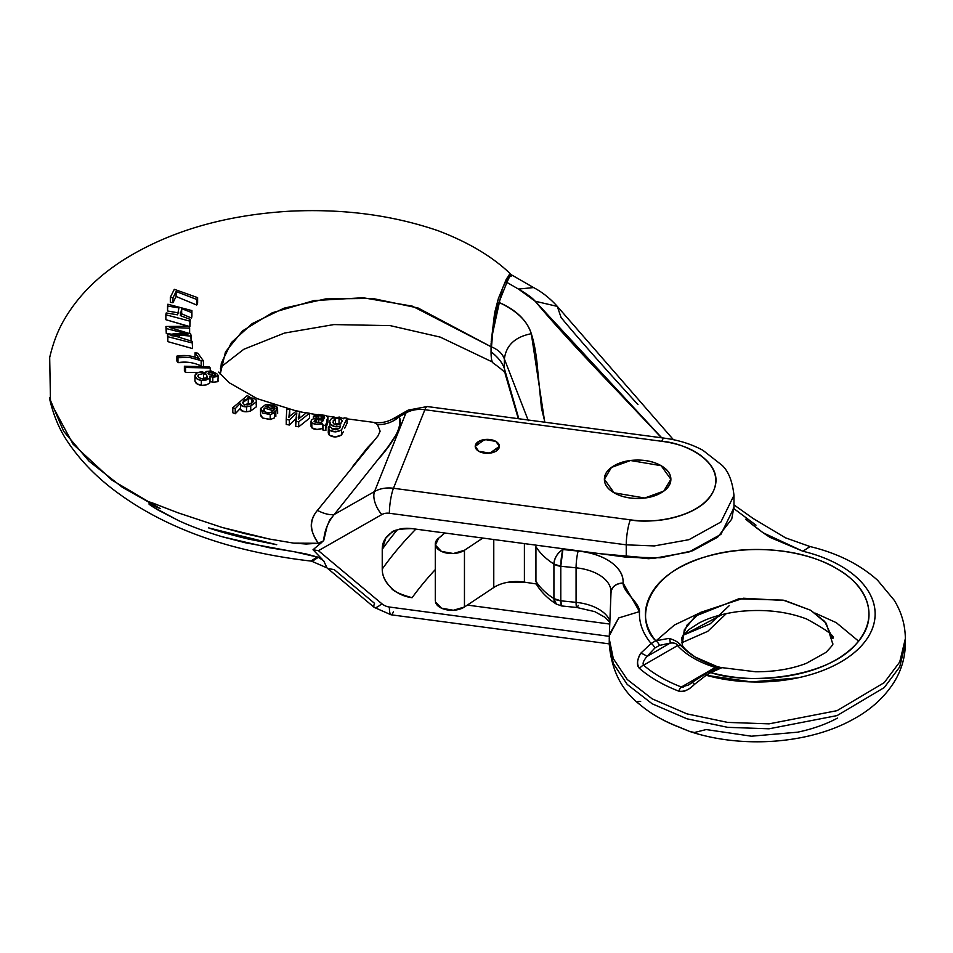 <?xml version="1.0" encoding="UTF-8"?>
<svg xmlns="http://www.w3.org/2000/svg" width="953" height="953" viewBox="0 0 953 953"><rect width="100%" height="100%" fill="white"/><g stroke="black" fill="none" stroke-linecap="round" stroke-linejoin="round"><path stroke-width="1.43" d="M690.067 731.523L694.451 732.5L706.173 729.557L751.452 736.204L797.649 732.178C812.575 729.033 825.858 724.34 837.496 718.097M656.569 640.392L674.438 625.013L699.335 613.136M815.244 613.136L836.257 622.654L858.653 641.19M681.871 638.534C680.835 638.367 683.194 635.377 688.959 629.564L699.002 623.048C709.616 617.437 722.898 613.589 738.861 611.516C763.937 608.884 786.511 611.373 806.595 618.985C826.942 630.052 835.638 636.568 832.696 638.534L824.679 621.404L810.705 610.265L784.915 600.521L743.447 598.234L700.264 612.505L687.03 625.085L681.871 638.534L682.443 647.063M680.859 727.758L678.762 726.913A141.437 81.66 180 0 1 640.702 705.232A141.437 81.66 180 0 1 639.654 704.338A141.437 81.66 0 0 0 640.738 705.256A141.437 81.66 0 0 0 678.762 726.913L689.722 731.475C741.184 748.617 807.822 744.222 852.268 719.789C870.411 710.116 884.408 697.489 894.259 681.871C901.514 670.03 905.219 657.272 905.35 643.573L899.715 666.933L884.265 687.554L837.091 715.584L769.059 728.795L727.735 727.342L686.994 718.812L652.174 703.79L627.217 684.421L613.315 663.538L609.217 643.573L613.315 663.538L627.217 684.421L652.174 703.79L686.994 718.812L727.735 727.342L769.059 728.795L837.091 715.584L884.265 687.554L899.715 666.933L905.35 643.573L905.35 638.641L899.715 662.001L884.265 682.61L837.091 710.652L769.059 723.851L727.735 722.41L686.994 713.88L652.174 698.847L627.217 679.477L613.315 658.606L609.217 638.641L613.315 658.606L627.217 679.477L652.174 698.847L686.994 713.88L727.735 722.41L769.059 723.851L837.091 710.652L884.265 682.61L899.715 662.001L905.35 638.641C905.219 624.882 901.478 612.052 894.152 600.164L877.594 580.258C859.761 564.319 837.234 553.074 810.014 546.545L802.891 551.239C817.543 554.789 830.42 559.84 841.535 566.392C852.649 572.956 861.107 580.508 866.932 589.037C872.757 597.579 875.473 606.43 875.104 615.602C874.723 624.763 871.268 633.531 864.74 641.905C858.224 650.268 849.147 657.57 837.496 663.812C825.858 670.054 812.575 674.748 797.649 677.893L751.452 681.931L706.173 675.272L710.807 672.604C735.382 679.096 760.697 680.275 786.761 676.165C812.826 672.044 833.577 663.574 848.992 650.768C864.419 637.95 870.923 623.774 868.517 608.24C866.122 592.695 855.365 579.412 836.257 568.381C817.15 557.35 794.135 551.132 767.213 549.75C740.302 548.368 715.751 552.121 693.558 561.019C671.365 569.93 656.7 581.902 649.565 596.947C642.441 612.005 644.49 626.621 655.735 640.809L651.102 643.478A117.85 68.044 180 0 1 639.511 611.6C639.701 608.467 636.961 603.726 631.303 597.352C625.644 590.967 622.905 586.226 623.095 583.093C623.572 575.278 619.533 568.322 611.004 562.234C602.475 556.159 591.527 552.43 578.185 551.072L562.901 549.524A78.563 45.363 180 0 1 561.4 548.535A78.563 45.363 180 0 0 562.901 549.524C557.481 552.966 554.491 557.815 553.919 564.057A90.654 52.332 180 0 1 535.931 546.7L535.931 581.247L535.931 546.7A90.654 52.332 0 0 0 553.919 564.057L553.919 598.603L553.919 564.057A12.091 7.326 -57.4 0 1 562.901 549.524A12.091 1.715 95.8 0 0 560.793 566.261L576.077 567.821A42.301 24.421 180 0 1 611.04 591.801A42.301 24.421 180 0 0 576.077 567.821L576.077 602.356L576.077 567.821A12.091 1.715 -84.2 0 1 578.185 551.072L562.901 549.524L560.793 566.261L560.793 600.807L576.077 602.356L560.793 600.807L560.793 566.261A12.091 6.981 180 0 1 553.919 564.057L560.793 566.261L576.077 567.821A12.091 1.715 95.8 0 1 578.185 551.072A54.392 31.401 0 0 1 623.095 583.093C615.805 583.581 611.778 586.786 611.016 592.718A12.091 9.864 3.5 0 1 611.028 592.182A12.091 9.864 3.5 0 1 623.095 583.093L639.511 611.6L618.771 617.913L609.312 635.663M537.182 585.499L535.931 581.247A90.654 52.332 0 0 0 553.919 598.603A90.654 52.332 180 0 1 535.931 581.247L535.931 581.318M556.385 604.119A12.091 7.326 -57.4 0 1 553.919 598.603A12.091 6.981 0 0 0 560.793 600.807L553.919 598.603L556.373 604.107L561.674 605.953L560.793 600.807A12.091 1.715 95.8 0 0 561.662 605.953L576.958 607.514L594.755 611.635L605.203 617.413L609.86 622.523M518.825 418.76L504.375 368.561L504.375 359.019L528.319 420.678M544.925 422.239L541.495 408.277L537.766 370.848C536.527 355.457 534.371 343.08 531.298 333.705C515.061 336.909 506.091 345.343 504.375 359.019L504.375 368.561C502.434 362.724 497.99 357.125 491.057 351.776L491.057 347.523M509.998 276.62L512.595 275.465C511.034 274.559 509.14 276.882 506.925 282.41L498.931 302.411L493.618 322.364L491.057 351.776C491.045 358.816 491.903 362.652 493.618 363.307M518.754 289.247L519.361 289.593L518.754 289.247M637.986 404.62C603.809 367.25 578.173 338.22 561.091 317.54L557.302 306.389L673.414 439.702M755.979 525.163L733.191 508.092M609.92 620.844A42.301 24.421 0 0 0 576.077 602.356A12.091 1.715 95.8 0 0 576.946 607.514A12.091 1.715 -84.2 0 1 576.077 602.356A42.301 24.421 0 0 1 609.92 620.844M493.44 363.224C502.576 369.871 506.519 373.516 505.257 374.148L504.375 368.561C502.422 362.783 497.966 357.196 491.033 351.788L491.081 353.873M518.813 418.76L504.375 368.561L505.257 374.148L518.301 418.689M578.185 605.358A12.091 1.715 -84.2 0 1 576.946 607.514M639.654 704.338C636.64 702.135 636.973 701.17 640.654 701.444M810.074 546.569L802.891 551.239L763.162 532.822L745.699 519.23C755.717 527.486 763.877 533.573 770.215 537.468L802.891 551.239A117.85 68.044 180 0 1 864.74 641.905A117.85 68.044 180 0 1 706.173 675.272L694.451 684.385C688.221 690.365 682.991 692.617 678.762 691.139A141.437 81.66 180 0 1 639.654 668.565C636.425 665.73 636.759 660.655 640.654 653.329L651.102 643.478A117.85 68.044 180 0 1 639.511 611.6L618.771 617.913L609.348 634.448L609.217 643.573C611.35 670.352 621.844 690.901 640.702 705.232C651.233 714.035 664.074 721.361 679.203 727.199L685.493 729.819M492.391 329.762L496.12 311.143L498.931 302.411C516.848 310.797 527.628 321.232 531.298 333.705C526.878 320.232 516.085 309.796 498.931 302.411L506.925 282.41L518.456 289.069C526.961 293.977 532.536 298.039 535.181 301.231C552.275 321.923 580.115 352.336 618.7 392.493L661.489 437.772M600.152 553.705L648.588 558.72L652.507 558.351M696.631 657.868A85.782 49.52 0 0 0 717.359 666.683A6.04 2.299 106.9 0 0 717.097 666.564L695.452 657.177C679.799 646.337 682.848 644.419 682.193 644.764L684.314 629.838L695.452 616.055L738.742 598.829L783.187 600.14L810.705 610.265L826.18 623.226L832.696 643.692C833.708 643.847 831.421 646.777 825.822 652.483L806.417 663.3C791.621 669.006 774.682 671.829 755.598 671.782L721.957 667.636L710.807 672.604C746.282 685.028 826.954 678.739 856.211 643.894C885.575 610.087 857.629 579.555 836.257 568.381C816.912 556.04 764.02 539.91 705.446 556.862C645.11 573.754 634.198 620.32 655.735 640.809L668.911 638.391C675.141 640.166 679.286 642.667 681.359 645.908A85.782 49.52 0 0 0 695.297 657.082M600.33 553.729L652.412 558.351M544.747 422.215L531.298 333.705C515.061 336.909 506.091 345.343 504.375 359.019C502.422 353.539 497.966 349.441 491.033 346.713L491.105 343.473M528.057 419.987L504.375 359.019M508.699 278.538L506.925 282.41L518.456 289.069L535.181 301.231L557.302 306.389L535.181 301.231L661.727 437.808M512.595 275.465L533.561 287.568L518.456 289.069L533.561 287.568C542.114 292.047 550.036 298.325 557.302 306.389M683.265 687.077L681.371 687.018A136.72 78.932 180 0 1 643.573 665.194A136.72 78.932 0 0 0 681.371 687.018L715.346 667.41A90.094 52.022 180 0 1 677.547 645.586L643.573 665.194A6.04 4.11 130.9 0 0 639.654 668.565A141.437 81.66 0 0 0 678.762 691.139C684.111 691.997 689.341 689.746 694.451 684.385L706.173 675.272A6.04 3.49 -120 0 0 703.159 674.974A6.04 3.49 60 0 1 706.173 675.272L710.807 672.604A6.04 3.49 -120 0 0 707.805 672.294A6.04 3.49 60 0 1 710.807 672.604L720.111 667.958A6.04 5.408 -103.1 0 0 717.716 667.91A6.04 5.408 76.9 0 1 720.111 667.958L720.123 667.946M646.932 656.522A6.04 2.418 -151 0 0 640.654 653.329A6.04 2.418 29 0 1 646.932 656.522L670.185 643.096C674.259 642.656 676.713 643.489 677.547 645.586L643.573 665.194C642.393 663.467 643.513 660.572 646.932 656.522L654.806 648.088L659.44 645.407L654.806 648.088L646.932 656.522L670.185 643.096L659.44 645.407A6.04 3.49 -120 0 0 655.735 640.809L651.102 643.478L640.654 653.329C636.973 659.524 636.64 664.598 639.654 668.565A6.04 4.11 -49.1 0 1 643.573 665.194L643.478 665.039M692.378 682.431L692.14 682.61A6.04 0.715 52.7 0 1 692.176 682.408A6.04 0.715 52.7 0 1 694.451 684.385A6.04 0.715 -127.3 0 0 692.176 682.408L707.781 672.294L717.383 668.279M702.468 675.606A6.04 3.49 60 0 1 703.159 674.974M692.14 682.61L688.304 685.064L681.371 687.018A6.04 2.74 111.1 0 0 678.762 691.139A6.04 2.74 -68.9 0 1 681.371 687.018L715.346 667.41L717.657 667.922M707.102 672.925A6.04 3.49 60 0 1 707.805 672.294M715.393 669.197A6.04 5.408 76.9 0 1 717.716 667.91L715.346 667.41A6.04 2.299 -73.1 0 1 717.097 666.564A6.04 2.299 106.9 0 0 715.346 667.41A90.094 52.022 0 0 1 677.547 645.586A6.04 4.372 -42.3 0 1 681.359 645.908A6.04 4.372 137.7 0 0 677.547 645.586C676.642 643.454 674.188 642.62 670.185 643.096A6.04 3.657 -82.5 0 0 668.911 638.391A6.04 3.657 97.5 0 1 670.185 643.096L659.44 645.407A6.04 3.49 60 0 0 655.735 640.809L668.911 638.391C674.379 639.785 678.524 642.298 681.359 645.908A85.782 49.52 180 0 0 695.464 657.189A85.782 49.52 180 0 0 717.359 666.683A6.04 2.299 -73.1 0 0 717.097 666.564L721.576 667.66M654.806 648.088A6.04 3.49 -120 0 0 651.102 643.478A6.04 3.49 60 0 1 654.806 648.088M435.438 601.974A16.618 9.59 0 0 0 447.124 609.896A16.618 9.59 0 0 0 464.456 607.001L493.773 587.524A30.222 17.44 0 0 1 524.4 582.128L524.4 543.603L524.4 582.128L536.336 583.975L524.4 582.128L507.746 582.295M493.773 587.524L493.773 539.517L493.773 587.524L464.456 607.001L453.354 610.265L441.442 608.157L435.414 601.867M444.706 532.977A96.694 55.822 180 0 1 438.666 538.171L435.414 545.116L441.442 551.418L453.354 553.526L464.456 550.262A16.618 9.59 180 0 1 447.124 553.157A16.618 9.59 180 0 1 435.438 545.223A16.618 9.59 180 0 1 438.666 538.171L444.729 532.989M464.456 607.001L464.456 550.262L482.826 538.064L464.456 550.262L464.456 607.001M491.331 339.351L502.434 288.378L508.807 275.155M509.795 274.452L510.594 274.345M511.404 274.786C493.32 257.131 468.912 242.455 438.177 230.757C392.648 215.152 343.342 208.624 290.236 211.173C225.182 214.973 169.825 231.091 124.152 259.526C97.73 276.239 77.717 296.359 64.101 319.886C57.871 330.524 53.058 343.08 49.687 357.518L50.497 402.237L73.095 444.217L112.001 480.133L160.295 508.652C145.904 501.135 145.166 499.956 158.079 505.114L178.318 512.905L222.12 527.45L269.163 538.993L293.786 543.15L318.278 543.27C313.597 536.003 311.262 530.19 311.274 525.806C311.214 520.398 313.251 515.263 317.42 510.391L378.222 435.592M352.515 466.66L367.501 447.624L373.743 441.096M377.984 435.95L380.128 431.185L377.483 424.597L374.017 422.417L347.047 418.844M220.191 374.243L225.48 351.895L242.61 330.846L272.272 312.763L313.918 300.588L363.093 297.753L412.339 306.151L491.057 346.737L418.033 307.974L372.528 298.444L325.688 298.908L284.065 308.164L252.152 323.639L231.436 342.52L221.358 363.057L220.191 374.243M326.831 420.202L327.915 417.319L327.915 422.358L325.89 428.266M311.047 421.488L311.834 422.87C314.133 424.454 317.694 424.669 322.519 423.501L322.984 425.109L325.89 425.491L325.89 430.47L322.984 430.089L322.984 425.109L325.89 425.491L325.89 430.47L322.984 430.089L322.519 428.469L316.92 429.434L311.834 427.849L311.262 425.133M274.488 417.879L274.488 412.935L272.117 411.875L269.306 412.756L266.423 412.435L263.743 410.624L264.16 407.991L275.834 411.493L277.573 407.884L273.416 405.073L265.518 404.703L260.848 408.241L260.479 409.719L270.211 414.567L274.488 412.935L274.488 417.879L270.211 419.546L262.683 418.033L260.479 414.424M275.834 416.437L274.488 416.032L275.834 416.437L275.834 411.493L275.834 416.437M218.225 380.866L217.868 381.676L212.805 382.272L209.803 381.331L209.577 383.249L206.17 384.929L201.345 385.369L196.771 383.725L194.948 380.64C195.174 383.094 197.307 384.667 201.345 385.369L201.345 380.426L201.345 385.369M189.707 362.497L177.973 362.652L176.889 361.068L176.889 356.136L176.889 361.068L177.973 362.652L177.973 357.709L177.973 362.652C185.883 361.33 193.614 362.438 201.166 365.952M189.885 326.772L190.231 319.422L189.885 326.772L190.231 319.422L180.32 315.586L181.654 308.653L191.565 312.489L191.91 310.607L167.871 304.233L167.525 310.976L178.926 312.989L167.525 310.976L167.525 306.032L178.926 307.902L177.603 314.835L166.203 312.965L165.858 314.764L165.858 319.696L165.858 314.764L189.885 321.149L189.885 326.772L165.858 319.696L189.278 326.438M191.91 316.217L191.565 318.099L181.654 313.823L181.261 315.872L181.654 308.653L181.654 313.823L191.565 318.099L191.91 310.607L191.91 316.217M176.102 296.478L172.969 302.756L170.325 302.256L170.325 297.324L172.969 297.812L172.969 302.756L170.325 302.256L170.325 297.324L172.969 297.812L176.102 291.535L176.102 296.478L172.969 302.756L172.969 297.812L176.102 291.535L196.747 299.456L196.747 305.031L176.102 296.478L176.102 291.535L196.747 299.456L197.616 297.634L197.616 303.197L196.747 305.031L176.102 296.478M170.956 334.11L166.298 333.49L165.905 326.474L166.298 333.49L166.298 328.559L188.015 334.098L175.304 333.645L167.466 334.765L167.835 341.639L167.835 336.707L192.542 343.044L192.542 348.572L167.835 341.639L192.542 348.572L192.184 341.341L176.305 336.409L171.004 335.587L179.295 335.063L179.295 337.052L179.295 335.063L191.136 336.147L191.136 340.9L190.707 333.931L169.455 327.403L189.623 328.177L189.623 333.419L189.278 326.236L165.905 326.474L166.298 333.49L170.956 334.11M205.669 372.409L185.573 372.468L184.382 371.17L184.382 366.226L184.382 371.17L185.573 372.468L185.573 367.524L210.244 367.953L210.244 370.8L210.244 367.953L209.064 366.75L184.382 366.226L185.573 367.524L185.573 372.468L205.669 372.409M248.983 411.482L246.529 411.779L246.529 406.812L250.734 405.99L256.321 401.844L256.321 406.824L250.734 410.934L246.529 411.779C242.407 411.839 240.394 410.636 240.49 408.182L235.236 413.781L232.818 412.78L232.818 407.67L232.818 412.78L235.236 413.781L235.236 408.658L240.49 403.226L240.49 408.289L235.236 413.781L235.236 408.658L240.49 403.226C240.609 405.251 242.622 406.443 246.529 406.812L246.529 411.779C242.622 411.41 240.609 410.207 240.49 408.182L240.49 403.607M289.855 416.354L288.878 417.366L289.724 409.528L286.77 408.944L286.234 419.439L289.355 420.023L289.355 425.026L296.812 417.89L289.355 425.026L286.234 424.43L286.234 419.439L286.234 424.43L289.355 425.026L289.355 420.023L296.812 412.923L295.633 426.229L295.633 421.238L298.694 421.834L298.694 426.837L295.633 426.229L298.694 426.837L298.694 421.834L309.451 413.268L309.451 418.284L298.694 426.837L309.451 418.284L309.451 413.268L306.485 412.72L298.515 418.963L299.635 411.446L299.337 418.176M289.724 414.555L289.724 409.528L289.724 414.555M341.591 434.902L335.385 436.998L329.285 435.116L328.237 432.96M329.798 427.051L329.929 425.788M208.588 527.891L276.727 544.711L241.717 537.301L208.588 527.891L246.613 538.481L276.727 544.711L248.578 539.088C231.579 534.99 218.261 531.25 208.588 527.891L276.727 544.711L241.717 537.444L208.588 527.891M321.971 542.221L313.013 549.75L318.433 550.691L381.819 603.714A18.131 4.181 129.9 0 1 374.291 607.442A18.131 4.181 -50.1 0 0 381.819 603.714A12.091 9.613 21.8 0 0 389.384 607.025A18.131 3.335 97.6 0 0 391.04 614.792A18.131 3.335 -82.4 0 1 389.384 607.025L609.265 636.33L389.384 607.025A12.091 9.613 21.8 0 1 381.819 603.714L318.433 550.691L381.819 514.572A12.091 9.613 21.8 0 1 389.384 513.274L626.252 544.842L626.252 557.183L412.089 528.629C403.893 527.545 396.877 528.986 391.064 532.989C385.179 537.027 382.236 542.471 382.236 549.321L382.236 569.06C382.236 575.922 385.179 582.152 391.064 587.751C396.877 593.302 403.893 596.626 412.089 597.722C399.652 594.207 392.648 590.884 391.064 587.751C385.119 581.699 382.177 575.469 382.236 569.06L382.236 549.321A604.345 348.917 180 0 1 397.234 529.904A604.345 348.917 0 0 0 382.236 549.321L385.798 538.111L391.064 532.989C392.648 530.202 399.652 528.748 412.089 528.629L626.252 557.183L654.282 558.255L688.959 552.025L720.873 534.383L733.977 507.711L733.977 495.369L720.873 522.041L688.959 539.684L654.282 545.926L626.252 544.842L626.252 557.183L660.548 557.779L692.64 550.763L717.633 537.194L731.725 519.123L733.977 506.782M467.351 605.084L609.813 624.072L467.351 605.084M661.132 465.695L670.876 479.264L663.8 491.093L644.74 498.002L614.125 492.832L604.393 479.264L611.457 467.435L630.517 460.513L661.132 465.695C654.64 461.943 646.813 460.073 637.628 460.073C628.456 460.073 620.617 461.943 614.125 465.695C607.633 469.436 604.393 473.963 604.393 479.264C604.393 484.565 607.633 489.08 614.125 492.832C620.617 496.573 628.456 498.455 637.628 498.455C646.813 498.455 654.64 496.573 661.132 492.832C667.624 489.08 670.876 484.565 670.876 479.264C670.876 473.963 667.624 469.436 661.132 465.695A33.236 19.191 180 0 1 670.567 481.837A33.236 19.191 180 0 1 648.254 497.442A33.236 19.191 180 0 1 614.125 492.832A33.236 19.191 180 0 1 604.69 476.679A33.236 19.191 180 0 1 627.003 461.073A33.236 19.191 180 0 1 661.132 465.695C654.64 461.943 646.813 460.073 637.628 460.073C628.456 460.073 620.617 461.943 614.125 465.695C607.633 469.436 604.393 473.963 604.393 479.264C604.393 484.565 607.633 489.08 614.125 492.832C620.617 496.573 628.456 498.455 637.628 498.455C646.813 498.455 654.64 496.573 661.132 492.832C667.624 489.08 670.876 484.565 670.876 479.264C670.876 473.963 667.624 469.436 661.132 465.695M495.846 441.394L499.396 446.338L489.89 453.151L478.751 451.269L475.213 446.338L484.72 439.512L495.846 441.394L487.305 439.357L478.751 441.394L475.213 446.338L478.751 451.269L487.305 453.306L495.846 451.269L499.396 446.338L495.846 441.394A12.091 6.981 180 0 1 499.277 447.267A12.091 6.981 180 0 1 491.164 452.949A12.091 6.981 180 0 1 478.751 451.269A12.091 6.981 180 0 1 475.333 445.396A12.091 6.981 180 0 1 483.445 439.726A12.091 6.981 180 0 1 495.846 441.394L487.305 439.357L478.751 441.394L475.213 446.338L478.751 451.269L487.305 453.306L495.846 451.269L499.396 446.338L495.846 441.394M392.588 419.058L398.997 416.938L405.954 412.971A30.222 24.039 21.8 0 1 424.871 409.719L661.739 441.299C682.265 442.371 724.756 460.442 714.059 489.639C701.503 518.575 649.601 524.067 630.338 519.838L393.47 488.27A30.222 24.039 -158.2 0 0 374.541 491.522A30.222 24.039 21.8 0 1 393.47 488.27L424.871 409.719L661.739 441.299C680.525 443.8 695.023 449.768 705.244 459.203C715.453 468.65 718.395 478.787 714.059 489.639C709.723 500.48 699.383 508.854 683.027 514.751C666.683 520.648 649.112 522.339 630.338 519.838L393.47 488.27L424.871 409.719A30.222 24.039 -158.2 0 0 405.954 412.971L374.541 491.522L334.229 514.489L387.847 447.148L396.424 434.377C400.701 426.456 401.558 420.642 398.997 416.938L405.954 412.971L374.541 491.522L334.229 514.489L329.655 520.04L326.986 526.759L323.675 540.768L318.278 543.27L306.151 544.02L293.786 543.15L269.163 538.993L245.266 533.728L222.12 527.45L178.318 512.905L153.23 503.291C149.538 501.945 148.644 501.933 150.562 503.255L160.295 508.652L150.562 504.363C148.644 503.708 149.538 504.602 153.23 507.056L178.318 520.493C190.481 526.175 205.086 531.583 222.12 536.718L245.266 542.745L306.151 553.955L318.278 557.279L323.675 560.769L326.986 567.881L374.267 607.418A18.131 4.181 129.9 0 1 374.541 603.332L334.229 569.62L329.5 568.81M405.954 412.971A18.131 9.28 -119.7 0 1 408.456 410.004A18.131 9.28 60.3 0 0 405.954 412.971M424.871 409.719A18.131 3.335 -82.4 0 1 427.289 406.562A18.131 3.335 97.6 0 0 424.871 409.719M661.739 441.299A18.131 3.335 -82.4 0 1 664.158 438.13A18.131 3.335 97.6 0 0 661.739 441.299M322.269 559.34L313.013 549.75L318.433 550.691L381.819 514.572A18.131 9.28 -119.7 0 1 374.541 491.522A18.131 9.28 60.3 0 0 381.819 514.572A12.091 9.613 21.8 0 1 389.384 513.274A18.131 3.335 -82.4 0 1 393.47 488.27A18.131 3.335 97.6 0 0 389.384 513.274L626.252 544.842A18.131 3.335 -82.4 0 1 630.338 519.838A18.131 3.335 97.6 0 0 626.252 544.842L654.282 545.926L688.959 539.684L720.873 522.041L733.977 495.369C732.416 481.194 728.414 471.151 721.981 465.231L702.849 450.257C691.449 444.098 678.536 440.048 664.134 438.13L427.266 406.55L408.325 410.076L393.053 418.772M393.291 418.665L398.997 416.938C402.559 425.705 395.269 440.262 377.126 460.621L334.229 514.489C327.915 522.113 324.401 530.869 323.675 540.768L318.278 543.27C309.57 531.095 309.284 520.135 317.42 510.391A30.222 13.378 -141.2 0 0 334.229 514.489A30.222 13.378 38.8 0 1 317.42 510.391M377.483 424.597A30.222 28.566 145.3 0 0 398.997 416.938A30.222 28.566 -34.7 0 1 377.483 424.597L374.064 422.489C380.783 423.311 387.144 422.084 393.101 418.772M415.853 529.129A604.345 348.917 0 0 0 382.236 569.06A604.345 348.917 180 0 1 415.853 529.129M729.152 605.727L710.259 623.81L683.635 635.032L722.171 614.542M311.488 561.126C282.517 557.839 254.725 552.478 228.089 545.056C185.752 532.965 149.371 515.859 118.946 493.749C97.802 478.549 80.66 461.133 67.496 441.501C59.193 429.231 53.165 414.71 49.413 397.901L63.577 431.209L89.129 461.276L122.258 487.233L160.295 508.652C145.904 501.802 145.166 502.267 158.079 510.046L178.318 520.493C190.529 526.187 205.133 531.607 222.12 536.718L269.163 547.689L293.786 551.632L318.278 557.279C313.597 560.567 311.262 561.805 311.274 561.007M393.47 611.635A18.131 3.335 -82.4 0 1 391.04 614.792M323.651 560.745L327.022 567.905M317.42 556.969C309.284 561.948 309.57 562.056 318.278 557.279L323.675 560.769M435.295 569.584A574.123 331.465 0 0 0 412.089 597.722A574.123 331.465 0 0 1 435.295 569.584M491.164 342.127L494.631 312.822L498.407 298.456L506.472 278.752L510.236 274.345L511.916 275.274M197.616 303.197L196.747 305.031L196.747 299.456L197.616 297.634L174.316 289.307L170.325 297.324L174.316 289.307L197.616 297.634L197.616 303.197M167.871 304.233L167.525 306.032L178.926 307.902L177.603 314.835L166.203 312.965L165.858 314.764L189.885 321.149L190.231 319.422L180.32 315.586L181.654 308.653L191.565 312.489L191.91 310.607L167.871 304.233M171.004 335.587L179.295 335.063L191.136 336.147L190.707 333.931L169.455 327.403L189.623 328.177L189.278 326.236L165.905 326.474L166.298 328.559L188.015 334.098L167.466 334.765L167.835 336.707L192.542 343.044L192.184 341.341L176.305 336.409M188.182 355.767L176.889 356.136L177.973 357.709L189.707 357.47L201.166 360.639L201.166 365.595L201.166 360.639L203.43 360.913L203.43 365.821L203.43 360.913L197.843 353.182L195.055 352.789L195.055 357.244L195.055 352.789L199.284 358.733C191.934 355.636 184.465 354.766 176.889 356.136L177.973 357.709L189.73 357.47M201.166 360.639L203.43 360.913L197.843 353.182L195.055 352.789L199.284 358.733M184.382 366.226L185.573 367.524L210.244 367.953L209.064 366.75L184.382 366.226M208.004 373.242L212.031 372.456L212.031 375.851L212.031 372.456L214.52 373.779L214.52 375.78L214.52 373.779L215.342 375.184L213.984 375.899L208.921 374.469L208.373 372.48L212.031 372.456L215.366 374.958M204.276 378.686L203.525 378.532L203.525 373.552L206.587 374.898L206.587 377.781L206.587 374.898L207.337 377.102M201.774 378.746L198.736 377.507L197.819 376.078L198.331 374.684L198.331 376.876L198.331 374.684L203.525 373.552L203.525 378.532L201.774 378.746L206.753 377.662L206.587 374.898L203.525 373.552L198.331 374.684M205.896 373.04L205.943 371.491L205.896 373.04L202.298 371.956L197.223 372.802L194.948 375.696C195.151 378.127 197.283 379.699 201.345 380.426L209.577 378.27L209.803 376.316L212.805 377.233L218.225 375.494L216.784 373.695L211.268 371.015L205.943 371.491L205.896 373.04L202.298 371.956C197.902 371.956 195.448 373.207 194.948 375.696L194.948 380.652M194.948 375.696L196.771 378.77L201.345 380.426L206.17 379.985L209.577 378.27L209.577 383.249L209.803 376.316L212.805 377.233L212.805 382.272L212.805 377.233L217.868 376.447L218.225 375.577M209.803 381.331L209.577 383.249M218.225 375.494L217.868 381.676L212.805 382.272M209.577 378.27L209.803 376.316M216.784 373.695L211.268 371.015M198.736 377.507L197.819 376.078M204.216 378.698L203.525 378.532M248.268 403.56L251.89 404.048L248.268 403.56L248.268 398.58L251.89 399.057L251.89 403.036L251.89 399.057L253.581 400.808L252.819 402.237L247.923 404.906L244.337 404.608L242.61 402.75L248.268 398.58L248.268 403.56L244.337 404.965M240.49 403.226C240.394 405.644 242.407 406.836 246.529 406.812L250.734 405.99L250.734 410.934L250.734 405.99L256.321 401.844L256.178 399.891L253.724 398.259L247.911 397.627L249.567 396.71L249.567 397.496L249.567 396.71L247.149 395.709L232.818 407.67L235.236 408.658L232.818 407.67L247.149 395.709L249.567 396.71L247.911 397.627L253.724 398.259L256.178 399.891L256.321 401.844L256.178 399.891M256.178 404.918L256.321 401.844M252.843 399.545L252.819 402.237L247.923 404.906L244.337 404.608L242.61 402.75L244.325 400.022L248.268 398.58L251.89 399.057M272.129 406.109L272.129 408.658L272.129 406.109L274.94 408.229L274.476 409.361L265.434 406.657L268.377 405.656L272.129 406.109L268.377 405.656L268.377 407.539L268.377 405.656L265.434 406.657L274.476 409.361L273.999 406.883M269.187 404.334L265.518 404.703L260.848 408.241L262.671 413.042L270.211 414.567L270.211 419.546L270.211 414.567L274.488 412.935L272.117 411.875L269.306 412.756L266.423 412.435L263.743 410.624L264.16 407.991L264.16 411.184L264.16 407.991L275.834 411.493L276.823 406.776L273.416 405.073M277.657 413.411L277.573 407.884M270.759 419.451L262.683 418.033L260.669 415.758L260.479 409.719M288.878 417.366L289.724 409.528L286.77 408.944L286.234 419.439L289.355 420.023L296.812 412.923L295.633 421.238L298.694 421.834L309.451 413.268L306.485 412.72L298.515 418.963L299.635 411.446L296.621 410.874L290.808 415.413L296.621 410.874L299.635 411.446L299.635 416.461M320.101 422.572L314.609 421.857L314.8 419.999L316.122 419.665L316.122 422.346L316.122 419.665L318.743 419.701L318.743 422.596L318.743 419.701L323.675 419.773L322.412 421.702L320.101 422.572L317.004 422.62L314.073 421.297M314.8 419.999L314.609 421.857M327.915 422.358L325.89 427.754M325.64 424.216L325.89 425.491L327.915 417.366L325.771 415.484L318.314 414.495L313.394 416.199L313.394 418.522L313.394 416.199L316.205 416.842L316.205 418.069L316.205 416.842L318.147 415.818L318.147 418.129L318.147 415.818L321.221 415.877L321.221 418.236L321.221 415.877C323.972 415.937 324.997 416.747 324.27 418.331L314.109 418.331L311.262 420.19L311.834 427.849L311.834 422.87L316.908 424.442L322.519 423.882M324.592 417.366L324.27 418.331L321.221 415.877L318.147 415.818L316.205 416.842L313.394 416.199L318.314 414.495L325.771 415.484L327.915 417.366M311.047 426.408L311.035 421.25M322.519 428.469L322.519 423.501L322.519 428.469C317.671 429.886 314.109 429.684 311.834 427.849M322.519 423.501L322.984 430.089M318.981 418.176L314.109 418.331M318.743 419.701L323.448 420.297M340.983 423.787L335.539 423.549L335.539 418.581L339.03 418.296L339.03 423.287L339.03 418.296L342.461 420.833M340.209 418.522L342.449 420.988L339.816 424.514L336.278 425.002L333.419 423.644L333.181 420.773L335.539 418.581L335.539 423.549L334.169 424.299M343.473 431.518L341.519 434.973C337.136 437.522 333.05 437.558 329.285 435.116L329.285 430.041C333.062 432.436 337.136 432.412 341.519 429.946L341.519 434.973L341.519 429.946L347.047 418.224L347.047 423.251L344.676 428.302M347.047 423.251L347.047 418.224L344.128 417.831L343.628 418.796L339.387 417.092L332.132 418.2C329.547 419.987 329.107 422.072 330.798 424.454C333.407 426.944 336.695 427.432 340.65 425.92L339.649 428.254L331.823 428.802L331.251 427.444L328.451 426.706L328.237 432.9L329.285 435.116L329.285 430.041L335.385 431.9L341.519 429.946L347.047 418.224L344.128 417.831L343.628 418.796L339.387 417.092L332.132 418.2M329.929 427.087L329.929 422L330.798 424.454L335.146 426.706M331.251 427.635L328.451 426.706L329.285 430.041M332.883 422.286L335.539 418.581L339.03 418.296M328.451 426.706L328.237 427.933M340.65 425.92L339.649 428.254L335.933 429.815L331.823 428.802L331.251 427.444M339.816 424.514L336.278 425.002L333.419 423.644M340.555 423.608L335.539 423.549M536.777 584.844C541.435 592.349 547.963 598.77 556.373 604.107M611.04 591.873L609.348 634.448M733.977 504.887L753.227 518.551L785.498 537.826L810.014 546.545M692.176 682.408L688.4 685.004M435.295 543.96L435.295 600.712M343.819 418.415L343.128 418.319M334.503 417.14L327.189 416.116M316.67 414.615L309.451 413.495M306.139 412.935L299.635 411.696M296.407 411.005L257.262 398.688L229.161 382.713L218.69 372.075M385.798 538.111L386.751 536.789M492.367 361.985L440.238 337.112L390.17 325.616L333.872 324.58L284.471 333.062L243.813 349.274L222.335 365.928L220.417 368.62M726.329 613.589L707.757 631.327L681.8 642.739M609.217 643.871L391.064 614.792L374.267 607.418M311.452 561.126L327.01 567.893M210.017 382.177L210.017 377.185M205.669 372.921L205.669 372.242M256.56 405.942L256.56 400.951"/></g></svg>
